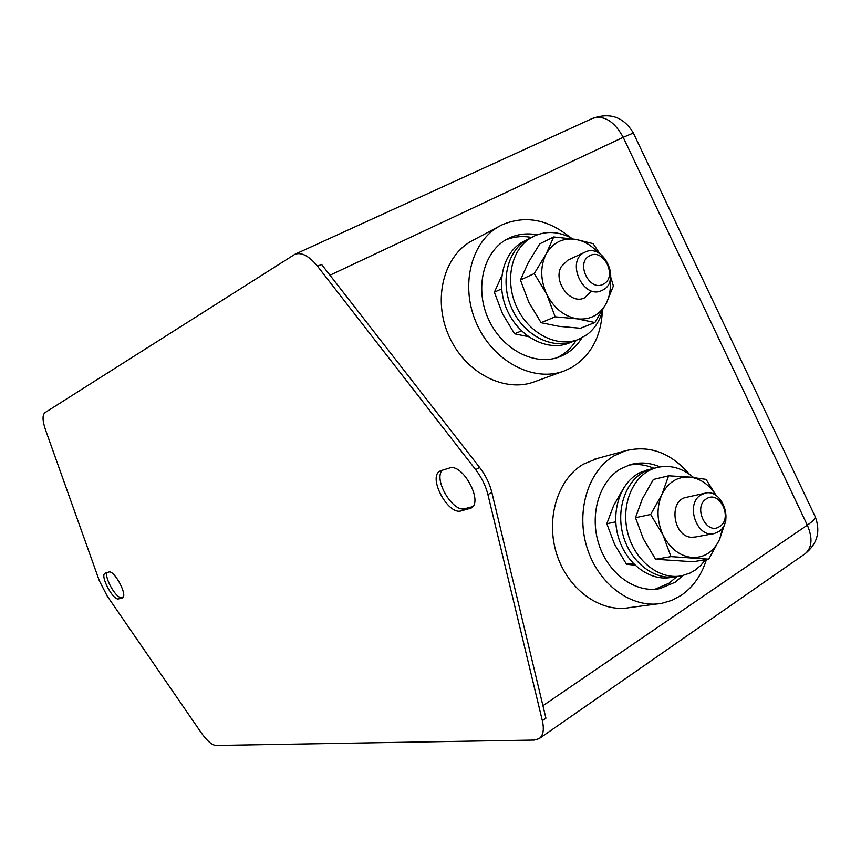 <?xml version="1.0" encoding="UTF-8"?>
<svg xmlns="http://www.w3.org/2000/svg" width="861" height="861" viewBox="0 0 861 861"><rect width="100%" height="100%" fill="white"/><g stroke="black" fill="none" stroke-linecap="round" stroke-linejoin="round"><path stroke-width="1.29" d="M528.525 336.705L514.544 333.799L502.587 313.878L494.354 292.245L501.565 288.865M514.544 333.799L521.508 330.893M494.354 292.245L501.457 276.553M572.974 341.537L569.282 342.969C548.306 351.74 520.119 337.781 507.893 311.811C495.43 285.981 501.952 254.232 521.669 242.479L533.422 236.42C546.111 230.49 559.295 231.318 572.963 238.906M574.018 341.139C552.977 349.921 524.704 335.887 512.435 309.809C499.918 283.85 506.44 251.972 526.211 240.187L524.392 241.381C505.601 254.156 500.241 285.777 513.027 311.025C525.597 336.403 553.332 349.76 574.018 341.139L577.742 339.686M673.388 577.042L671.741 577.3C650.572 581.864 626.453 564.235 618.575 537.834C610.492 511.499 620.372 482.149 640.014 472.614L648.376 469.686M645.965 470.289L650.981 469.03L646.934 470.472C626.464 478.953 615.411 508.474 623.17 535.564C630.693 562.728 655.296 581.175 676.875 576.504C655.662 581.078 631.457 563.374 623.547 536.855C615.421 510.401 625.323 480.933 645.007 471.354L653.381 468.427M634.998 565.182L626.496 564.256L614.614 544.421L606.811 523.746L613.678 505.461L624.645 486.411M606.811 523.746L615.733 521.852M626.496 564.256L632.975 563.148M686.927 497.195L685.926 497.421C668.222 500.898 673.313 536.984 691.609 537.275L695.494 536.984M708.721 559.166L693.019 561.749L655.598 559.263L643.382 538.911L635.472 517.687L642.306 498.971L653.37 479.48L668.61 475.799L661.894 494.526L650.647 514.48L663.067 535.144L670.999 556.615L708.721 559.166L719.613 539.373L725.812 520.604M635.472 517.687L650.647 514.48M716.255 495.613L706.052 479.362L689.704 477.059L668.61 475.799M655.598 559.263L670.999 556.615M716.051 495.473C709.195 484.571 700.413 478.436 689.704 477.059C677.446 476.381 668.179 482.203 661.894 494.526C656.394 507.527 656.782 521.066 663.067 535.144C670.127 548.694 679.856 556.163 692.255 557.519C704.546 557.788 713.672 551.74 719.613 539.373L722.874 527.276M584.92 252.198C603.55 242.35 621.664 281.192 602.657 290.114L601.764 290.544C583.112 299.908 565.473 260.894 584.554 252.381L567.84 260.162L561.297 266.598C552.622 281.203 570.412 305.128 584.447 297.895L591.41 291.147M594.876 322.531L580.475 328.256L558.897 326.319L541.095 322.703L528.805 302.265L520.442 280.029L534.25 273.55L546.757 294.311L555.162 316.816L577.225 318.85L594.876 322.531L606.295 303.287L613.398 285.97L610.718 277.102M541.095 322.703L555.162 316.816M520.442 280.029L528.202 262.788L539.782 243.846L553.709 236.958L546.057 254.178L534.25 273.55M599.913 253.834L593.121 243.652L575.6 239.336L553.709 236.958M598.126 252.8C591.604 245.396 584.102 240.908 575.6 239.336C562.696 237.614 552.848 242.565 546.057 254.178C540.084 266.523 540.31 279.9 546.757 294.311C554.021 308.27 564.181 316.45 577.225 318.85C590.183 320.152 599.869 314.975 606.295 303.287C609.663 296.475 610.923 288.833 610.083 280.385M705.536 559.693L700.693 565.473L695.064 570.154L690.091 573.017L682.063 575.708C660.419 580.4 635.741 561.856 628.186 534.573C620.394 507.366 631.457 477.715 651.971 469.202L656.028 467.76C669.234 464.37 681.751 467.609 693.589 477.468M602.861 309.659C600.139 320.249 594.886 328.558 587.105 334.563L578.786 339.288C558.046 347.93 530.225 334.498 517.612 309.013C504.772 283.635 510.132 251.886 528.966 239.067L533.422 236.42M603.421 284.108C617.897 277.328 603.755 247.774 589.807 255.728C575.094 262.39 589.505 292.353 603.421 284.108M719.656 526.48C733.271 518.387 719.505 489.597 706.397 498.842C692.567 506.828 706.59 535.994 719.656 526.48M700.929 494.935L704.621 493.31C722.045 487.67 734.627 522.304 718.569 531.689L714.361 533.497C696.947 538.717 684.829 503.922 700.929 494.935M581.939 337.824C577.537 345.003 571.844 350.524 564.848 354.398L560.145 356.615C535.251 366.851 501.834 349.663 488.198 318.592C474.26 287.66 483.742 250.702 507.99 238.626L508.7 238.282C517.558 234.052 527.018 232.89 537.103 234.805M576.235 340.278C571.855 347.274 566.237 352.676 559.37 356.476L556.712 357.81M602.356 311.553C600.838 337.372 590.485 356.088 571.284 367.701L564.719 370.768C534.229 382.93 493.439 361.878 476.703 323.801C459.602 285.906 471.075 240.649 500.542 225.604L502.178 224.786C525.264 215.056 547.93 219.264 570.165 237.399M659.935 466.866C649.958 462.615 640.024 461.883 630.155 464.692L620.297 469.062C598.912 481.805 589.204 515.47 599.073 544.873C608.738 574.352 635.978 593.563 659.935 588.601L675.056 582.294L683.042 575.492M654.887 589.279L669.083 583.188L676.983 576.493M689.36 474.174C670.611 452.585 649.259 444.803 625.323 450.82L613.936 455.91C587.643 471.376 575.449 512.607 587.406 548.877C599.116 585.243 632.523 609.082 661.969 603.281L672.021 600.289L681.331 595.274C693.213 586.998 701.597 575.083 706.461 559.542M597.545 458.396L583.284 464.208C557.39 479.34 545.293 519.495 556.916 554.732C568.303 590.076 601.032 613.215 630.004 607.532L656.631 603.991M653.962 468.287C645.567 464.714 637.118 463.681 628.638 465.177M562.857 371.446L535.208 381.498C505.224 393.445 465.274 373.093 448.99 336.124C432.33 299.327 443.695 255.243 472.657 240.445L500.542 225.604M44.987 412.623C42.254 414.98 42.426 420.738 45.525 429.897L99.359 580.82L107.205 596.049L201.248 732.786C206.984 740.858 211.892 745.088 215.96 745.475L534.347 740.051L539.18 738.609C543.269 735.52 544.324 729.536 542.344 720.668L487.929 494.612C485.712 485.787 481.622 477.468 475.67 469.665L317.548 266.264C309.045 255.9 301.468 251.918 294.839 254.329L44.987 412.623M441.23 470.558L440.057 471.053C427.551 476.897 447.914 515.352 461.13 510.885L471.032 508.108C483.807 502.146 462.551 462.734 449.41 468.05L441.23 470.558M105.386 573.071L108.766 572.038C114.19 569.584 128.074 595.694 122.488 597.846L118.678 598.879C113.178 600.989 99.618 575.342 105.107 573.189L105.386 573.071M472.721 506.645L464.951 508.647L461.13 510.885M442.274 470.235C433.148 479.34 452.908 512.833 464.951 508.647M542.344 720.668L545.928 718.203L491.825 492.32C489.629 483.505 485.55 475.207 479.599 467.415L475.67 469.665M317.548 266.264L321.551 264.402L479.599 467.415M123.317 596.877L121.466 597.351C116.59 599.321 104.02 577.548 107.141 572.533M505.332 240.111C513.554 236.646 522.25 235.753 531.431 237.421M542.936 705.708L807.327 525.156L623.213 137.319L329.967 275.219M592.508 118.409C604.045 114.911 614.28 121.218 623.213 137.319L633.352 133.014C623.816 117.085 610.201 112.21 592.508 118.409L294.839 254.329M633.395 133.1L815.173 516.557C815.464 518.462 812.849 521.325 807.327 525.156C812.913 538.34 812.106 547.93 804.917 553.903C817.38 543.904 820.802 531.452 815.173 516.557L814.904 515.997M472.366 507.043L469.471 508.743M491.825 492.32L487.929 494.612M121.466 597.351L118.678 598.879M122.811 597.609L122.122 597.986M650.981 469.03L656.028 467.76M676.875 576.504L678.554 576.246M558.821 357.111L560.145 356.615M704.621 493.31L685.926 497.421M655.781 589.204L659.935 588.601M625.323 450.82L594.488 459.225M539.18 738.609L804.917 553.903M713.209 533.712L694.353 537.199"/></g></svg>
